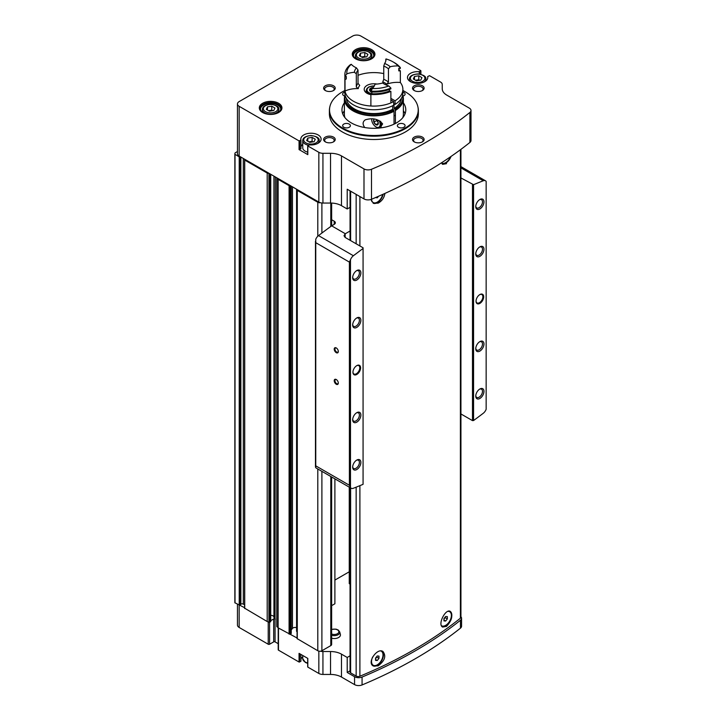<?xml version="1.0" encoding="UTF-8"?>
<svg xmlns="http://www.w3.org/2000/svg" width="721" height="721" viewBox="0 0 721 721"><rect width="100%" height="100%" fill="white"/><g stroke="black" fill="none" stroke-linecap="round" stroke-linejoin="round"><path stroke-width="1.08" d="M449.498 611.633A8.102 4.677 120 0 0 449.3 611.507A8.102 4.677 120 0 0 448.534 611.21M450.201 611.345A8.706 5.029 -60 0 1 451.31 618.375A8.706 5.029 -60 0 1 445.677 625.882A8.706 5.029 -60 0 1 442.063 626.612M371.342 662.941A8.102 4.677 120 0 0 372.82 665.023A8.102 4.677 120 0 0 373.018 665.132M382.22 651.153A8.706 5.029 -60 0 1 382.797 658.255A8.706 5.029 -60 0 1 377.29 665.357A8.706 5.029 -60 0 1 373.108 665.88M350.055 487.603L350.055 672.071A1.938 1.118 0 0 0 350.622 672.855L356.147 676.046A2.902 1.676 0 0 0 359.896 676.226A440.973 254.594 0 0 0 460.395 618.203A2.902 1.676 0 0 0 460.935 617.221L460.935 149.355M384.897 193.444C384.257 197.761 382.004 200.997 378.146 203.151L373.289 203.286M446.524 163.667L442.622 164.361M378.146 665.853L373.289 665.988C366.665 662.743 377.137 647.485 382.95 651.469C386.393 656.083 384.798 660.878 378.146 665.853M446.524 626.369L442.622 627.063C437.296 624.566 445.749 608.118 450.373 611.435C453.121 615.653 451.842 620.628 446.524 626.369M451.04 156.439A8.706 5.029 -60 0 1 445.677 163.171A8.706 5.029 -60 0 1 442.063 163.91M371.342 200.24A8.102 4.677 120 0 0 372.82 202.322A8.102 4.677 120 0 0 373.018 202.43M383.184 194.21A8.706 5.029 -60 0 1 377.29 202.655A8.706 5.029 -60 0 1 373.108 203.178M278.198 627.883L278.198 649.765A0.964 0.559 0 0 0 278.486 650.162L299.062 662.04L299.062 653.352L307.813 658.408L307.813 667.096L318.835 673.459A5.804 3.353 0 0 0 322.936 674.441L330.542 674.441A15.474 8.931 0 0 1 341.484 677.055L354.561 684.608L354.561 676.713A5.804 3.353 0 0 0 362.068 677.055A440.396 254.261 0 0 0 460.467 620.249A5.804 3.353 0 0 0 461.566 618.285A5.804 3.353 0 0 0 460.935 616.761M354.561 684.608A5.804 3.353 0 0 0 362.068 684.95A440.396 254.261 0 0 0 460.467 628.144A5.804 3.353 0 0 0 461.566 626.179L461.566 618.285M350.055 207.324L347.207 208.973L341.484 205.665A15.474 8.931 0 0 0 330.542 203.052L322.936 203.052A5.804 3.353 0 0 1 320.421 202.718A2.902 1.676 0 0 1 317.799 202.259L297.286 190.416L297.422 189.704L318.835 202.069A5.804 3.353 0 0 0 320.421 202.718M330.542 153.303A15.474 8.931 0 0 1 341.484 155.916L363.997 168.921A5.804 3.353 0 0 0 371.504 169.264A440.198 254.143 0 0 0 469.894 112.458A5.804 3.353 0 0 0 471.002 110.493A5.804 3.353 0 0 0 469.299 108.123L446.786 95.118A15.474 8.931 0 0 1 442.252 88.809L442.252 84.42A5.804 3.353 0 0 0 440.558 82.05L429.536 75.687L427.661 76.579A10.157 5.858 0 0 1 427.787 77.507A10.157 5.858 0 0 1 417.639 83.366A10.157 5.858 0 0 1 407.482 77.507A10.157 5.858 0 0 1 419.234 71.712L420.785 70.631L360.879 36.05A5.804 3.353 0 0 0 352.677 36.05L239.165 101.589A5.804 3.353 0 0 0 237.461 103.95A5.804 3.353 0 0 0 239.165 106.32L299.062 140.91L300.936 140.009A10.157 5.858 0 0 1 300.81 139.09A10.157 5.858 0 0 1 310.967 133.232A10.157 5.858 0 0 1 321.115 139.09A10.157 5.858 0 0 1 309.363 144.876L307.813 145.957L318.835 152.32A5.804 3.353 0 0 0 322.936 153.303L330.542 153.303L330.542 203.052M363.997 168.921L363.997 198.924L347.207 189.226L347.207 208.973M302.739 656.786A10.157 5.858 0 0 0 300.936 659.282M300.828 654.371L300.936 661.184M300.828 661.337L299.062 662.04M237.461 604.369L237.461 625.089A5.804 3.353 0 0 0 239.165 627.459L268.221 644.232A0.964 0.559 0 0 0 269.591 644.232L273.692 641.87A0.964 0.559 0 0 1 275.061 641.87L278.198 643.682M355.606 58.834A11.32 6.534 0 0 0 371.621 58.834A11.32 6.534 0 0 0 371.621 49.587A11.32 6.534 0 0 0 355.606 49.587A11.32 6.534 0 0 0 355.606 58.834L355.606 58.834M262.615 112.521A11.32 6.534 0 0 0 278.621 112.521A11.32 6.534 0 0 0 278.621 103.283A11.32 6.534 0 0 0 262.615 103.283A11.32 6.534 0 0 0 262.615 112.521L262.615 112.521M417.937 106.996A44.486 25.686 180 0 1 418.009 107.303A44.486 25.686 180 0 1 418.36 110.511L418.36 113.828A44.486 25.686 180 0 1 373.875 139.504A44.486 25.686 180 0 1 329.389 113.828L329.389 110.511A44.486 25.686 180 0 1 329.74 107.303A44.486 25.686 180 0 1 329.803 106.996M333.526 137.116A5.804 3.353 180 0 1 333.526 141.857A5.804 3.353 180 0 1 325.324 141.857A5.804 3.353 180 0 1 325.324 137.116A5.804 3.353 180 0 1 333.526 137.116M333.526 85.79A5.804 3.353 180 0 1 333.526 90.531A5.804 3.353 180 0 1 325.324 90.531A5.804 3.353 180 0 1 325.324 85.79A5.804 3.353 180 0 1 333.526 85.79M422.425 85.79A5.804 3.353 180 0 1 422.425 90.531A5.804 3.353 180 0 1 414.215 90.531A5.804 3.353 180 0 1 414.215 85.79A5.804 3.353 180 0 1 422.425 85.79M422.425 137.116A5.804 3.353 180 0 1 422.425 141.857A5.804 3.353 180 0 1 414.215 141.857A5.804 3.353 180 0 1 414.215 137.116A5.804 3.353 180 0 1 422.425 137.116M300.936 140.081L300.936 148.733L299.062 149.589L307.813 154.645L307.813 145.957M237.461 103.95L237.461 153.699A5.804 3.353 0 0 0 239.165 156.069L297.422 189.704M275.061 641.87L275.061 618.969A0.964 0.559 0 0 0 273.692 618.969L270.736 620.682M275.061 618.969L275.35 176.96M273.935 617.158L273.935 176.14L273.935 617.158A4.84 2.794 0 0 0 275.35 619.141M273.935 617.149A3.118 1.793 0 0 0 270.736 615.355M331.642 638.238A6.237 3.605 0 0 0 337.978 637.824A6.237 3.605 0 0 0 340.375 634.417L339.726 631.938L338.212 630.01L336.013 629.136L331.642 629.334M349.252 487.144L349.252 583.631L350.055 584.1M334.895 580.081L349.252 571.789M331.642 605.649L334.895 603.765L334.895 478.852M297.061 190.101L297.061 638.59L317.799 650.748A2.902 1.676 0 0 0 320.421 651.207A2.902 1.676 0 0 0 321.899 650.748L330.795 645.619A2.902 1.676 0 0 0 331.642 644.43L331.642 476.978M320.421 651.207A5.804 3.353 0 0 0 322.936 651.541L330.542 651.541A15.474 8.931 0 0 1 341.484 654.154L347.207 657.462L347.207 672.459L354.561 676.713M350.055 655.813L347.207 657.462M276.936 626.342L278.144 627.856L297.061 637.986M234.848 602.441A7.733 4.47 0 0 0 234.848 602.585A7.733 4.47 0 0 0 234.848 602.729L244.599 607.704M244.716 608.236L267.203 621.538L268.924 622.232L270.618 621.457M363.997 198.924A5.804 3.353 0 0 0 371.504 199.266A440.198 254.143 0 0 0 469.894 142.461A5.804 3.353 0 0 0 471.002 140.496L471.002 110.493M276.918 177.871L278.144 179.358L289.085 185.676L290.311 185.594M245.23 159.566L244.716 160.062L267.203 173.04L269.789 173.752M237.461 151.518L235.145 152.861A7.733 4.47 0 0 0 234.848 154.096A7.733 4.47 0 0 0 234.848 154.24L239.219 156.89L240.075 156.592M278.144 627.856L278.144 179.358M267.203 621.538L267.203 173.04M244.599 604.856L243.301 604.108A1.55 0.892 0 0 0 240.868 604.288L240.075 605.081M291.131 633.299L290.311 634.092M291.248 629.92L292.474 628.406L292.474 186.847M296.574 627.676A2.902 1.676 0 0 0 292.474 628.406M296.61 189.235L296.574 631.299L297.061 631.668M442.252 84.42L442.252 88.809M414.629 142.064A4.759 2.749 180 0 1 413.566 140.343A4.759 2.749 180 0 1 416.504 137.801A4.759 2.749 180 0 1 421.686 138.396A4.759 2.749 180 0 1 423.074 140.343A4.759 2.749 180 0 1 422.019 142.064M414.629 90.747A4.759 2.749 180 0 1 413.566 89.016A4.759 2.749 180 0 1 416.504 86.484A4.759 2.749 180 0 1 421.686 87.079A4.759 2.749 180 0 1 423.074 89.016A4.759 2.749 180 0 1 422.019 90.747M325.73 90.747A4.759 2.749 180 0 1 324.666 89.016A4.759 2.749 180 0 1 327.604 86.484A4.759 2.749 180 0 1 332.787 87.079A4.759 2.749 180 0 1 334.183 89.016A4.759 2.749 180 0 1 333.12 90.747M325.73 142.064A4.759 2.749 180 0 1 324.666 140.343A4.759 2.749 180 0 1 327.604 137.801A4.759 2.749 180 0 1 332.787 138.396A4.759 2.749 180 0 1 334.183 140.343A4.759 2.749 180 0 1 333.12 142.064M403.372 110.737A31.913 18.422 180 0 1 405.049 113.828M342.7 113.828A31.913 18.422 180 0 1 344.377 110.737M403.372 102.842A31.913 18.422 180 0 1 405.788 109.88A31.913 18.422 180 0 1 373.875 128.302A31.913 18.422 180 0 1 341.961 109.88A31.913 18.422 180 0 1 344.377 102.842M402.886 90.513A44.351 25.605 180 0 1 405.229 91.774A44.351 25.605 180 0 1 417.874 106.681A44.351 25.605 180 0 1 373.875 135.476A44.351 25.605 180 0 1 329.876 106.681A44.351 25.605 180 0 1 344.863 90.513M403.958 124.093A3.866 2.235 180 0 1 405.094 125.67A3.866 2.235 180 0 1 401.227 127.905A3.866 2.235 180 0 1 397.361 125.67A3.866 2.235 180 0 1 399.749 123.606A3.866 2.235 180 0 1 403.958 124.093M349.252 124.093A3.866 2.235 180 0 1 350.388 125.67A3.866 2.235 180 0 1 346.522 127.905A3.866 2.235 180 0 1 342.655 125.67A3.866 2.235 180 0 1 345.044 123.606A3.866 2.235 180 0 1 349.252 124.093M344.764 96.073A3.866 2.235 180 0 1 342.655 94.081A3.866 2.235 180 0 1 344.863 92.063M402.886 92.063A3.866 2.235 180 0 1 403.958 92.504A3.866 2.235 180 0 1 405.094 94.081A3.866 2.235 180 0 1 402.985 96.073M418.36 110.511A44.486 25.686 180 0 1 373.875 136.188A44.486 25.686 180 0 1 329.389 110.511M274.935 108.024L271.772 106.203L267.464 106.87L266.301 109.358L269.465 111.187L273.773 110.511L274.935 108.024M367.926 54.336L364.772 52.507L360.455 53.174L359.301 55.67L362.456 57.491L366.773 56.824L367.926 54.336M302.739 144.335A10.157 5.858 0 0 0 300.936 146.841M317.384 143.632A8.219 4.75 0 0 0 319.187 140.667C319.646 138.081 316.925 136.359 311.003 135.512C305.569 136.062 302.811 137.783 302.739 140.667L302.739 147.778A8.219 4.75 0 0 0 305.154 151.131A8.219 4.75 0 0 0 307.705 152.131M309.805 142.37L306.65 140.55L307.804 138.053L312.121 137.387L315.275 139.216L314.122 141.704L309.805 142.37M416.477 80.788L413.322 78.959L414.476 76.471L418.793 75.804L421.947 77.625L420.794 80.112L416.477 80.788M313.04 141.875L312.121 141.334L312.121 137.387M307.804 141.217L307.804 138.053M312.121 141.334L308.885 141.839M419.712 80.283L418.793 79.752L418.793 75.804M414.476 79.625L414.476 76.471M418.793 79.752L415.557 80.247M365.691 56.986L364.772 56.454L364.772 52.507M360.455 56.337L360.455 53.174M364.772 56.454L361.536 56.959M272.7 110.683L271.772 110.151L271.772 106.203M267.464 110.025L267.464 106.87M271.772 110.151L268.536 110.646M350.055 670.818L347.207 672.459M350.622 240.598L350.622 191.2L356.147 194.391A2.902 1.676 0 0 0 356.156 194.4M382.716 194.418A8.102 4.677 -60 0 1 377.263 202.15A8.102 4.677 -60 0 1 373.217 202.547A8.102 4.677 -60 0 1 371.549 199.248M375.551 197.554L377.263 197.806L378.489 196.283M450.472 156.836A8.102 4.677 -60 0 1 445.641 162.667A8.102 4.677 -60 0 1 441.594 163.072A8.102 4.677 -60 0 1 441.468 162.991L441.594 163.072M380.751 650.973A8.102 4.677 -60 0 1 381.319 651.216A8.102 4.677 -60 0 1 382.563 657.714A8.102 4.677 -60 0 1 377.263 664.852A8.102 4.677 -60 0 1 373.217 665.249A8.102 4.677 -60 0 1 372.649 656.984M377.263 655.957L375.551 658.084L375.551 660.364L377.263 660.517L378.976 658.39L378.976 656.11L377.263 655.957M447.984 611.363A8.102 4.677 -60 0 1 449.697 611.741A8.102 4.677 -60 0 1 450.94 618.23A8.102 4.677 -60 0 1 445.641 625.368A8.102 4.677 -60 0 1 441.594 625.774A8.102 4.677 -60 0 1 441.468 625.702L441.594 625.774M445.641 616.473L443.938 618.6L443.938 620.88L445.641 621.033L447.353 618.906L447.353 616.626L445.641 616.473M376.281 197.239L377.263 197.806M443.938 619.429L445.308 616.906M445.308 617.726L447.353 618.906M443.938 620.051L445.641 621.033M375.551 658.904L376.921 656.38M376.921 657.201L378.976 658.39M375.551 659.526L377.263 660.517M336.265 379.525L336.265 379.525A2.902 1.676 60 0 1 338.311 383.076A2.902 1.676 60 0 1 336.265 384.257A2.902 1.676 60 0 1 334.211 380.706A2.902 1.676 60 0 1 336.265 379.525M336.265 347.937L336.265 347.937A2.902 1.676 60 0 1 338.311 351.488A2.902 1.676 60 0 1 336.265 352.677A2.902 1.676 60 0 1 334.211 349.126A2.902 1.676 60 0 1 336.265 347.937M350.487 487.621A5.804 3.353 120 0 0 351.145 488.234A5.804 3.353 120 0 0 353.389 488.261A580.234 334.995 120 0 0 363.069 484.332L363.069 248.502A580.234 334.995 120 0 0 353.389 255.739A5.804 3.353 120 0 0 350.487 259.731L350.487 487.621L349.397 485.26L349.397 262.102L315.753 242.671L315.753 239.264A5.804 3.353 -60 0 1 318.52 235.605A580.234 334.995 -60 0 1 331.651 225.844L331.642 203.07M356.778 374.469A5.417 3.127 -60 0 1 352.948 372.261A5.417 3.127 -60 0 1 356.778 365.628A5.417 3.127 -60 0 1 360.608 367.836A5.417 3.127 -60 0 1 356.778 374.469M356.778 327.406A5.804 3.353 -60 0 1 352.677 325.045A5.804 3.353 -60 0 1 356.778 317.934A5.804 3.353 -60 0 1 360.879 320.304A5.804 3.353 -60 0 1 356.778 327.406M356.778 422.164A5.804 3.353 -60 0 1 352.677 419.793A5.804 3.353 -60 0 1 356.778 412.682A5.804 3.353 -60 0 1 360.879 415.053A5.804 3.353 -60 0 1 356.778 422.164M356.778 469.533A5.804 3.353 -60 0 1 352.677 467.172A5.804 3.353 -60 0 1 356.778 460.061A5.804 3.353 -60 0 1 360.879 462.431A5.804 3.353 -60 0 1 356.778 469.533M356.778 280.036A5.804 3.353 -60 0 1 352.677 277.666A5.804 3.353 -60 0 1 356.778 270.555A5.804 3.353 -60 0 1 360.879 272.926A5.804 3.353 -60 0 1 356.778 280.036M479.862 303.406A5.417 3.127 -60 0 1 476.031 301.198A5.417 3.127 -60 0 1 479.862 294.565A5.417 3.127 -60 0 1 483.692 296.773A5.417 3.127 -60 0 1 479.862 303.406M479.862 256.343A5.804 3.353 -60 0 1 475.761 253.981A5.804 3.353 -60 0 1 479.862 246.87A5.804 3.353 -60 0 1 483.962 249.241A5.804 3.353 -60 0 1 479.862 256.343M479.862 351.1A5.804 3.353 -60 0 1 475.761 348.73A5.804 3.353 -60 0 1 479.862 341.619A5.804 3.353 -60 0 1 483.962 343.989A5.804 3.353 -60 0 1 479.862 351.1M479.862 398.47A5.804 3.353 -60 0 1 475.761 396.108A5.804 3.353 -60 0 1 479.862 388.998A5.804 3.353 -60 0 1 483.962 391.368A5.804 3.353 -60 0 1 479.862 398.47M479.862 208.973A5.804 3.353 -60 0 1 475.761 206.603A5.804 3.353 -60 0 1 479.862 199.492A5.804 3.353 -60 0 1 483.962 201.862A5.804 3.353 -60 0 1 479.862 208.973M460.935 413.953L472.48 420.613L473.571 420.532A580.234 334.995 120 0 0 483.25 413.286A5.804 3.353 120 0 0 486.152 409.294L486.152 181.404A5.804 3.353 120 0 0 485.503 180.8A5.804 3.353 120 0 0 483.25 180.773A580.234 334.995 120 0 0 473.571 184.702L460.935 177.952M473.571 420.532L473.571 184.702M331.642 219.725L334.211 221.212A3.866 2.235 0 0 1 335.346 222.789A3.866 2.235 0 0 1 334.211 224.366L331.651 225.844L345.332 233.739L350.055 231.008M351.145 488.234L316.267 468.1A5.804 3.353 -60 0 1 315.753 467.668L315.456 466.884M315.753 467.668L315.753 242.671M350.487 259.731L349.397 262.102M345.332 233.739A580.234 334.995 120 0 0 345.152 233.865L344.016 235.74L345.152 237.443L363.069 247.781L363.069 248.502M472.48 420.613L472.48 184.621M356.39 270.808A4.759 2.749 -60 0 1 358.418 270.754A4.759 2.749 -60 0 1 359.148 274.557A4.759 2.749 -60 0 1 356.039 278.748A4.759 2.749 -60 0 1 353.66 278.982A4.759 2.749 -60 0 1 352.695 277.206M356.39 460.304A4.759 2.749 -60 0 1 358.418 460.25A4.759 2.749 -60 0 1 359.148 464.063A4.759 2.749 -60 0 1 356.039 468.253A4.759 2.749 -60 0 1 353.66 468.488A4.759 2.749 -60 0 1 352.695 466.712M356.39 412.935A4.759 2.749 -60 0 1 358.418 412.881A4.759 2.749 -60 0 1 359.148 416.684A4.759 2.749 -60 0 1 356.039 420.875A4.759 2.749 -60 0 1 353.66 421.118A4.759 2.749 -60 0 1 352.695 419.334M356.39 318.177A4.759 2.749 -60 0 1 358.418 318.123A4.759 2.749 -60 0 1 359.148 321.936A4.759 2.749 -60 0 1 356.039 326.126A4.759 2.749 -60 0 1 353.66 326.361A4.759 2.749 -60 0 1 352.695 324.585M479.474 199.744A4.759 2.749 -60 0 1 481.502 199.69A4.759 2.749 -60 0 1 482.232 203.502A4.759 2.749 -60 0 1 479.123 207.684A4.759 2.749 -60 0 1 476.743 207.927A4.759 2.749 -60 0 1 475.779 206.143M479.474 389.241A4.759 2.749 -60 0 1 481.502 389.187A4.759 2.749 -60 0 1 482.232 392.999A4.759 2.749 -60 0 1 479.123 397.19A4.759 2.749 -60 0 1 476.743 397.424A4.759 2.749 -60 0 1 475.779 395.649M479.474 341.871A4.759 2.749 -60 0 1 481.502 341.817A4.759 2.749 -60 0 1 482.232 345.629A4.759 2.749 -60 0 1 479.123 349.811A4.759 2.749 -60 0 1 476.743 350.055A4.759 2.749 -60 0 1 475.779 348.27M479.474 247.114A4.759 2.749 -60 0 1 481.502 247.06A4.759 2.749 -60 0 1 482.232 250.872A4.759 2.749 -60 0 1 479.123 255.063A4.759 2.749 -60 0 1 476.743 255.297A4.759 2.749 -60 0 1 475.779 253.522M479.654 294.691A4.84 2.794 -60 0 1 481.871 294.565A4.84 2.794 -60 0 1 482.61 298.431A4.84 2.794 -60 0 1 479.456 302.694A4.84 2.794 -60 0 1 477.032 302.937A4.84 2.794 -60 0 1 476.04 300.945M356.571 365.754A4.84 2.794 -60 0 1 358.788 365.619A4.84 2.794 -60 0 1 359.527 369.494A4.84 2.794 -60 0 1 356.363 373.757A4.84 2.794 -60 0 1 353.948 374.001A4.84 2.794 -60 0 1 352.957 372.009M338.302 351.262A2.379 1.37 60 0 1 337.825 352.154A2.379 1.37 60 0 1 335.445 350.785A2.379 1.37 60 0 1 335.445 348.036A2.379 1.37 60 0 1 336.455 348.063M338.302 382.842A2.379 1.37 60 0 1 337.825 383.734A2.379 1.37 60 0 1 335.445 382.364A2.379 1.37 60 0 1 335.445 379.616A2.379 1.37 60 0 1 336.455 379.643M402.778 117.685A29.498 17.025 180 0 0 403.372 114.297L403.372 98.822A29.498 17.025 180 0 1 395.405 110.466L395.405 123.48M394.036 124.156L394.036 111.25A29.498 17.025 180 0 1 362.14 114.45A29.498 17.025 180 0 1 344.377 98.822A29.498 17.025 180 0 1 345.098 95.091M402.651 95.091A29.498 17.025 180 0 1 403.372 98.822M344.962 117.685A29.498 17.025 180 0 1 344.377 114.297L344.377 98.822M364.763 127.536C362.402 124.336 362.582 121.768 365.304 119.83C372.811 117.613 378.588 118.983 382.635 123.922L380.111 127.689M394.036 111.25L393.693 111.052A29.011 16.745 180 0 1 362.33 114.188A29.011 16.745 180 0 1 344.863 98.822L344.863 97.641A29.011 16.745 180 0 1 345.143 95.307M402.606 95.307A29.011 16.745 180 0 1 402.886 97.641L402.886 98.822A29.011 16.745 180 0 1 395.063 110.268L395.405 110.466M393.693 111.052L393.693 109.871A29.011 16.745 180 0 1 362.33 112.999A29.011 16.745 180 0 1 344.863 97.641M402.886 97.641A29.011 16.745 180 0 1 395.063 109.078L395.063 110.268M393.693 109.871L392.666 109.277A27.56 15.916 180 0 1 363.366 112.35A27.56 15.916 180 0 1 346.332 98.245M401.417 98.245A27.56 15.916 180 0 1 394.036 108.483L395.063 109.078M398.767 69.216A29.011 16.745 180 0 1 400.353 70.973L400.353 82.509A29.011 16.745 180 0 1 402.886 89.35L402.886 92.982A29.011 16.745 180 0 1 395.063 104.419L394.036 103.833L394.036 108.483M392.666 105.744L392.666 109.277M356.318 73.767A17.601 10.157 180 0 1 358.031 70.072L356.426 67.855A19.53 11.275 180 0 0 354.371 72.28L356.318 73.767L356.318 87.034L358.256 88.647A18.376 10.608 0 0 0 345.017 91.062A29.011 16.745 180 0 1 344.863 89.35A29.011 16.745 180 0 0 362.33 104.716A29.011 16.745 180 0 0 393.693 101.58L393.693 105.212A29.011 16.745 180 0 1 362.33 108.348A29.011 16.745 180 0 1 344.863 92.982L344.863 89.35A29.011 16.745 180 0 1 344.863 89.206M358.031 75.317A29.011 16.745 180 0 1 383.752 73.596M402.886 89.35A29.011 16.745 180 0 1 395.063 100.787L395.063 104.419M393.693 101.58L390.881 99.958M370.891 94.658A9.67 5.579 180 0 1 364.204 89.35A9.67 5.579 180 0 1 376.975 84.06M390.881 98.38L395.063 100.787M400.353 82.509A18.376 10.608 0 0 0 386.789 84.231L388.439 82.068L388.439 68.801L390.205 66.738A19.53 11.275 180 0 0 384.59 63.493L383.752 66.089L383.752 79.355A17.601 10.157 180 0 1 388.439 82.068M389.403 89.44L389.403 91.026A18.376 10.608 0 0 0 390.881 91.387L390.881 102.914A29.011 16.745 180 0 1 370.891 106.005L370.891 94.478A18.376 10.608 0 0 0 371.865 93.748L371.865 92M358.031 70.072L358.031 83.339L359.734 85.448A15.664 9.049 180 0 0 358.256 88.647M390.881 88.07L388.808 85.961A18.376 10.608 0 0 1 382.653 82.996A19.53 11.275 180 0 1 374.992 84.186A18.376 10.608 0 0 1 372.234 88.53L370.891 91.955A29.011 16.745 180 0 0 390.881 88.863L390.881 88.07A29.011 16.745 180 0 1 370.891 91.161L370.666 89.016L369.666 90.549L370.098 90.251L370.098 90.963M388.808 85.961A27.074 15.637 180 0 1 372.234 88.53M354.371 72.28A18.376 10.608 0 0 0 346.846 73.866L345.017 76.219A29.011 16.745 180 0 1 344.863 74.506A29.011 16.745 180 0 1 350.37 64.683L351.289 64.304A18.376 10.608 0 0 0 356.426 67.855M346.846 73.866A27.074 15.637 180 0 1 351.289 64.304M345.017 76.219L345.017 77.012A29.011 16.745 180 0 1 344.863 75.29L344.863 74.506M345.017 77.012A18.376 10.608 180 0 1 346.287 76.453L346.287 78.977A27.659 15.97 180 0 1 346.215 77.823L346.215 76.48M389.403 91.026A27.659 15.97 180 0 1 371.865 93.748M346.287 78.977A18.376 10.608 0 0 0 345.017 79.535L345.017 91.062M345.017 79.535A29.011 16.745 180 0 1 344.863 77.823A29.011 16.745 180 0 1 344.944 76.552M390.881 91.387A29.011 16.745 180 0 1 370.891 94.478M386.789 84.231A15.664 9.049 180 0 0 382.743 81.888L383.752 79.355M383.752 66.089A17.601 10.157 180 0 1 388.439 68.801M384.59 63.493A18.376 10.608 0 0 0 385.987 59.437A18.376 10.608 0 0 0 385.969 58.933A27.074 15.637 180 0 1 393.017 61.871A27.074 15.637 180 0 1 398.1 65.935A18.376 10.608 0 0 0 390.205 66.738M398.1 65.935L400.353 67.666L400.353 68.45A18.376 10.608 180 0 0 398.767 68.333L398.767 70.856A18.376 10.608 0 0 1 400.353 70.973M393.017 61.871L394.387 62.655A29.011 16.745 180 0 1 400.353 67.666M385.879 60.627A18.376 10.608 180 0 0 385.726 60.005L385.969 58.933M370.54 91.188L369.666 90.549A4.353 2.514 180 0 1 370.792 88.124L371.865 88.323L371.865 89.314M370.792 88.124L370.666 89.016L370.792 88.124A4.353 2.514 180 0 1 373.325 87.403M370.891 91.729A4.353 2.514 180 0 1 369.666 90.549M376.461 119.605A3.353 1.938 60 0 1 377.975 121.777A3.353 1.938 60 0 1 378.291 123.327A3.353 1.938 60 0 1 377.975 124.508L375.92 124.688L373.875 122.137L373.875 119.407A3.353 1.938 60 0 1 374.163 119.109M377.975 124.508A3.353 1.938 60 0 1 375.92 124.688A3.353 1.938 60 0 1 373.875 122.137A3.353 1.938 60 0 1 373.875 119.407M379.048 120.443A5.993 3.461 60 0 1 379.805 126.166A5.993 3.461 60 0 1 375.92 126.851A5.993 3.461 60 0 1 371.685 119.506A5.993 3.461 60 0 1 371.73 118.812M380.589 121.191A6.768 3.911 60 0 1 379.859 127.5A6.768 3.911 60 0 1 376.47 127.166L375.92 126.851M371.685 119.506L371.685 118.875A6.768 3.911 60 0 1 371.685 118.812M376.605 119.731L377.633 121.84A2.902 1.676 60 0 1 376.668 119.785M378.174 122.399A2.902 1.676 60 0 1 377.633 121.84L378.21 122.552M376.605 120.56L373.875 122.137M378.264 123.336L375.92 124.688M359.896 676.226L359.896 485.648M359.896 245.951L359.896 196.554M460.395 618.203L460.395 149.761M460.467 628.144L460.467 620.249M362.068 684.95L362.068 677.055M341.484 155.916L341.484 205.665M299.062 149.589L299.062 140.91M239.165 106.32L239.165 156.069M318.835 152.32L318.835 202.069M307.813 658.408L307.813 667.096M318.835 673.459L318.835 651.135M278.486 650.162L278.486 628.045M268.221 644.232L268.221 621.953M239.165 627.459L239.165 605.352M341.484 677.055L341.484 654.154M322.936 153.303L322.936 203.052M371.504 169.264L371.504 199.266M469.894 112.458L469.894 142.461M317.799 650.748L317.799 468.983M317.799 236.236L317.799 202.259M297.286 638.905L297.286 190.416M289.085 634.165L289.085 185.676M244.716 608.551L244.716 160.062M239.219 605.379L239.219 156.89M235.019 602.954L235.019 154.465M330.795 645.619L330.795 476.482M330.795 226.466L330.795 203.052M321.899 650.748L321.899 471.354M321.899 233.045L321.899 202.998M234.848 602.729L234.848 154.24M239.823 605.334L239.823 156.845M240.868 604.288L240.868 157.052M243.301 604.108L243.301 158.458M268.924 622.232L268.924 173.743M269.906 622.178L269.906 173.815M270.618 621.772L270.618 174.23M276.936 626.855L276.936 178.366M290.175 634.165L290.175 185.676M291.131 633.615L291.131 186.072M296.691 631.452L296.691 189.281M322.936 674.441L322.936 651.541M330.542 674.441L330.542 651.541M269.591 644.232L269.591 622.295M273.692 641.87L273.692 618.969M265.49 111.656A7.255 4.191 0 0 0 277.621 109.772A7.255 4.191 0 0 0 268.744 104.644A7.255 4.191 0 0 0 265.49 111.656M264.805 112.837A8.219 4.75 0 0 0 273.764 113.864A8.219 4.75 0 0 0 278.838 109.484C279.306 106.888 276.576 105.176 270.663 104.329C265.22 104.878 262.471 106.591 262.399 109.484A8.219 4.75 0 0 0 264.805 112.837M278.036 112.864C279.478 112.052 280.388 110.854 280.775 109.25A10.157 5.858 0 0 0 270.618 103.391A10.157 5.858 0 0 0 260.461 109.25C260.849 110.854 261.759 112.052 263.201 112.864M278.324 112.692A10.491 6.056 0 0 0 277.945 104.239A10.491 6.056 0 0 0 263.291 104.239A10.491 6.056 0 0 0 262.913 112.692M358.49 57.959A7.255 4.191 0 0 0 370.621 56.085A7.255 4.191 0 0 0 361.735 50.957A7.255 4.191 0 0 0 358.49 57.959M357.805 59.149A8.219 4.75 0 0 0 366.764 60.176A8.219 4.75 0 0 0 371.838 55.787C372.297 53.201 369.576 51.479 363.663 50.632C358.22 51.182 355.462 52.903 355.399 55.787A8.219 4.75 0 0 0 357.805 59.149M371.036 59.176C372.469 58.365 373.379 57.157 373.766 55.562A10.157 5.858 0 0 0 363.618 49.695A10.157 5.858 0 0 0 353.461 55.562C353.849 57.157 354.759 58.365 356.192 59.176M371.315 59.005A10.491 6.056 0 0 0 370.936 50.551A10.491 6.056 0 0 0 356.291 50.551A10.491 6.056 0 0 0 355.913 59.005M299.612 149.589L299.612 140.91M300.828 148.896L300.828 140.207M420.785 74.308L420.785 70.946M419.568 74.065L419.568 71.649M419.234 74.02L419.234 71.712M299.612 653.668L299.612 662.04M302.739 140.667A8.219 4.75 0 0 0 305.154 144.029A8.219 4.75 0 0 0 308.57 145.209M305.83 142.839A7.255 4.191 0 0 0 317.97 140.965A7.255 4.191 0 0 0 309.084 135.836A7.255 4.191 0 0 0 305.83 142.839M424.065 82.041A8.219 4.75 0 0 0 425.859 79.085C426.318 76.489 423.597 74.777 417.684 73.93C412.241 74.479 409.483 76.192 409.42 79.085A8.219 4.75 0 0 0 411.213 82.041M412.511 81.257A7.255 4.191 0 0 0 424.642 79.373A7.255 4.191 0 0 0 415.756 74.245A7.255 4.191 0 0 0 412.511 81.257M307.705 663.392L305.353 662.446L302.739 658.643A8.219 4.75 0 0 0 305.154 662.004A8.219 4.75 0 0 0 307.705 663.005M350.622 672.855L350.622 487.937M356.147 676.046L356.147 487.171M356.147 243.788L356.147 194.391M331.642 635.282A5.579 3.217 0 0 0 337.464 635.039A5.579 3.217 0 0 0 339.726 631.938M331.642 634.02A4.632 2.677 0 0 0 337.698 633.561A4.632 2.677 0 0 0 337.698 630.037A4.632 2.677 0 0 0 331.642 629.577M349.397 485.26L315.753 465.838M334.211 224.366L334.211 221.212M345.152 237.443L345.152 233.865M483.25 180.773L460.935 167.894M353.389 255.739L318.52 235.605M356.318 87.034A17.601 10.157 180 0 1 358.031 83.339M370.891 94.595A7.67 4.425 180 0 1 366.223 90.242L365.971 92.567M371.865 93.676A6.849 3.956 180 0 1 367.133 89.188A6.849 3.956 180 0 1 374.316 85.952M234.848 602.585L234.848 154.096M244.599 608.398L244.599 159.909M270.736 621.61L270.736 174.293M276.792 626.603L276.792 178.114M291.248 633.462L291.248 186.135M296.574 631.299L296.574 189.217M329.876 106.681L329.74 107.303M417.874 106.681L418.009 107.303M278.838 112.341L278.838 109.484M262.399 112.341L262.399 109.484M371.838 58.653L371.838 55.787M355.399 58.653L355.399 55.787M307.705 154.492L307.705 145.804M300.936 148.733L300.936 140.045M420.893 74.335L420.893 70.793M307.705 658.345L307.705 666.934M319.187 142.533L319.187 140.667M425.859 80.941L425.859 79.085M409.42 80.941L409.42 79.085M302.739 658.643L302.739 655.479M350.055 240.273L350.055 190.876M315.465 466.703L315.465 241.184M485.503 180.8L460.935 166.614M344.863 77.823L344.863 89.35M366.223 90.242L367.088 88.313L369.026 86.844L374.397 85.808M379.859 127.5L381.202 126.725M394.036 115.964L395.405 115.18"/></g></svg>

